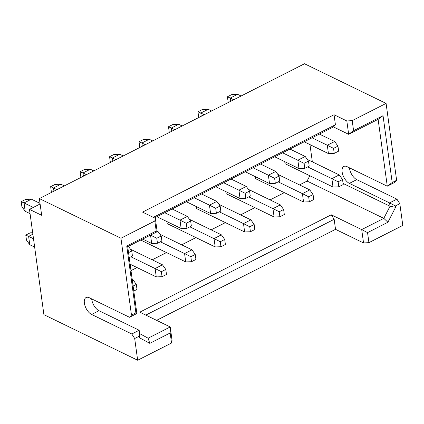<?xml version="1.0" encoding="UTF-8"?>
<svg xmlns="http://www.w3.org/2000/svg" width="424" height="424" viewBox="0 0 424 424"><rect width="100%" height="100%" fill="white"/><g stroke="black" fill="none" stroke-linecap="round" stroke-linejoin="round"><path stroke-width="0.64" d="M228.525 102.391L228.101 101.797L227.418 96.783L231.838 94.536L237.626 94.324L230.258 98.071L227.418 96.783M199.068 117.374L198.644 116.78L197.955 111.766L202.375 109.519L208.163 109.307L200.801 113.054L197.955 111.766M169.605 132.352L169.187 131.758L168.498 126.744L172.918 124.497L178.705 124.29L171.338 128.032L168.498 126.744M140.148 147.335L139.724 146.741L139.04 141.727L143.455 139.48L149.248 139.268L141.881 143.015L139.04 141.727M343.228 184.562L342.539 179.548L338.124 181.795L338.808 186.809L343.228 184.562M313.771 199.545L313.082 194.531L308.661 196.778L309.35 201.792L313.771 199.545M284.308 214.523L283.624 209.509L279.204 211.756L279.888 216.77L284.308 214.523M338.649 151.135L337.96 146.121L333.545 148.368L334.229 153.382L338.649 151.135M309.191 166.118L308.502 161.104L304.082 163.351L304.771 168.365L309.191 166.118M279.729 181.096L279.045 176.082L274.625 178.329L275.309 183.343L279.729 181.096M254.851 229.506L254.162 224.492L249.741 226.739L250.43 231.753L254.851 229.506M250.271 196.079L249.582 191.065L245.162 193.312L245.851 198.326L250.271 196.079M233.714 99.751L230.258 98.071L230.698 101.288M204.257 114.734L200.801 113.054L201.241 116.266M174.799 129.712L171.338 128.032L171.778 131.249M145.337 144.695L141.881 143.015L142.321 146.227M307.66 166.892L331.875 178.663L333.02 187.021L338.808 186.809M342.539 179.548L339.242 174.921L331.875 178.663L338.124 181.795M278.202 181.875L302.418 193.646L303.563 202.004L309.35 201.792M313.082 194.531L309.78 189.899L302.418 193.646L308.661 196.778M248.74 196.858L272.955 208.624L274.1 216.982L279.888 216.77M283.624 209.509L280.322 204.882L272.955 208.624L279.204 211.756M312.022 137.816L327.296 145.236L328.441 153.594L334.229 153.382M337.96 146.121L334.663 141.494L327.296 145.236L333.545 148.368M282.564 152.794L297.839 160.219L298.984 168.577L304.771 168.365M308.502 161.104L305.201 156.472L297.839 160.219L304.082 163.351M253.107 167.777L268.376 175.197L269.521 183.555L275.309 183.343M279.045 176.082L275.743 171.455L268.376 175.197L274.625 178.329M219.282 211.836L243.498 223.607L244.643 231.965L250.43 231.753M254.162 224.492L250.86 219.86L243.498 223.607L249.741 226.739M223.644 182.755L238.919 190.18L240.064 198.538L245.851 198.326M249.582 191.065L246.286 186.433L238.919 190.18L245.162 193.312M170.167 332.988L170.22 326.962L172.054 340.334L171.545 343.016L170.167 332.988L149.799 343.35L148.13 338.198L170.22 326.962L139.782 312.17L331.266 214.793L361.709 229.591L383.805 218.355L390.022 206.25L395.592 207.32L387.918 222.261L367.55 232.617L368.922 242.645L363.543 242.957L361.709 229.591L367.55 232.617M343.074 183.428L390.022 206.25L389.566 202.911L395.406 205.937L395.592 207.32M352.206 120.639L353.584 130.666L383.042 115.683L378.118 119.34L348.661 134.323L346.827 120.951L352.206 120.639L386.089 103.408L396.62 180.29L394.643 182.447L387.276 186.194L378.118 119.34M383.042 115.683L392.2 182.537L387.276 186.194L347.092 166.664A9.625 4.934 63 0 0 343.875 166.441A9.625 4.934 63 0 0 342.152 172.059A9.625 4.934 63 0 0 349.381 183.375L389.566 202.911L396.933 199.163L399.821 203.69L395.406 205.937M299.524 184.917L307.093 181.064L383.805 218.355L387.918 222.261M396.933 199.163L356.748 179.633L349.381 183.375M349.456 167.814A9.625 4.934 -117 0 0 349.514 168.317A9.625 4.934 -117 0 0 356.748 179.633M392.2 182.537L396.62 180.29M353.584 130.666L348.661 134.323L333.439 126.924L154.5 217.92M399.821 203.69L402.8 225.42L368.922 242.645M237.626 94.324L241.081 96.004M208.163 109.307L211.624 110.987M178.705 124.29L182.161 125.97M149.248 139.268L152.704 140.948M284.737 161.65L285.013 163.685L333.02 187.021M307.278 159.382L339.242 174.921M255.274 176.633L255.555 178.668L303.563 202.004M277.815 174.365L309.78 189.899M225.817 191.611L226.098 193.651L274.1 216.982M248.358 189.343L280.322 204.882M328.441 153.594L304.183 141.802M319.389 134.069L334.663 141.494M298.984 168.577L274.72 156.785M289.931 149.052L305.201 156.472M269.521 183.555L245.263 171.762M260.469 164.03L275.743 171.455M196.36 206.594L196.635 208.629L244.643 231.965M218.895 204.326L250.86 219.86M240.064 198.538L215.8 186.746M231.011 179.013L246.286 186.433M312.334 161.841L309.976 144.621M307.093 181.064L309.827 175.748M171.545 343.016L137.662 360.246L43.905 314.672L29.479 209.377L41.658 215.297L39.368 198.58L304.506 63.754L386.089 103.408M39.368 198.58L120.951 238.235L154.829 221.01L155.338 218.328L142.554 212.111L334.043 114.734L346.827 120.951M334.043 114.734L335.416 124.767L333.439 126.924M331.266 214.793L334.16 219.319L335.532 229.347L363.543 242.957M29.479 209.377L40.105 203.976M156.594 320.343L335.532 229.347M334.16 219.319L145.808 315.101M130.99 270.618L137.021 267.555M152.227 259.817L166.478 252.572M181.684 244.839L195.936 237.588M211.147 229.856L225.398 222.611M240.604 214.878L254.856 207.627M270.067 199.895L284.319 192.65M166.897 221.577L167.178 223.612L215.18 246.943L214.035 238.59L221.402 234.843L189.438 219.309M153.34 217.353L335.416 124.767M155.338 218.328L157.172 231.7L127.714 246.678L126.744 246.015L156.202 231.038L154.829 221.01M32.881 234.196L28.62 236.364L29.765 244.722L26.468 240.09L25.779 235.076L30.199 232.829L32.68 232.739M33.501 238.739L25.779 235.076M34.646 247.097L29.765 244.722M33.3 207.437L24.041 202.937L25.186 211.295L21.889 206.663L21.2 201.649L25.62 199.402L31.408 199.19L24.041 202.937L21.2 201.649M30.067 213.669L25.186 211.295M31.408 199.19L40.026 203.382M81.228 177.296L80.804 176.702L80.12 171.688L84.54 169.441L90.328 169.229L82.961 172.976L80.12 171.688M86.417 174.656L82.961 172.976L83.401 176.188M90.328 169.229L93.784 170.909M51.77 192.279L51.346 191.685L50.657 186.671L55.078 184.424L60.865 184.212L53.504 187.959L50.657 186.671M56.959 189.639L53.504 187.959L53.943 191.171M60.865 184.212L64.326 185.892M132.299 280.153L133.025 279.787L132.193 279.379M133.793 291.065L137.01 289.428L136.327 284.414L133.025 279.787M136.327 284.414L133.104 286.052M127.719 246.726L128.393 246.333M129.214 257.638L132.431 256.001L131.747 250.987L128.446 246.36M131.747 250.987L128.525 252.625M160.362 241.797L184.578 253.568L185.723 261.926L140.731 240.058M185.723 261.926L191.51 261.714L195.93 259.467L195.241 254.453L190.827 256.7L184.578 253.568L191.945 249.826L159.981 234.287M190.827 256.7L191.51 261.714M195.241 254.453L191.945 249.826M164.724 212.721L179.999 220.141L187.366 216.399L172.091 208.974M181.143 228.499L186.931 228.287L191.351 226.04L190.662 221.026L186.247 223.273L179.999 220.141L181.143 228.499L156.885 216.706M186.247 223.273L186.931 228.287M190.662 221.026L187.366 216.399M150.488 235.097L157.903 231.377L157.071 230.974M151.686 243.482L157.474 243.27L161.894 241.023L161.205 236.009L156.785 238.256L150.541 235.124L151.686 243.482L142.644 239.083M156.785 238.256L157.474 243.27M161.205 236.009L157.903 231.377M130.905 256.78L155.12 268.551L156.265 276.909L130.11 264.194M156.265 276.909L162.053 276.697L166.473 274.45L165.784 269.436L161.364 271.683L155.12 268.551L162.482 264.804L130.518 249.27M161.364 271.683L162.053 276.697M165.784 269.436L162.482 264.804M91.685 298.894A9.625 4.934 -117 0 0 91.743 299.397A9.625 4.934 -117 0 0 98.978 310.718L139.162 330.248L139.618 333.587L148.13 338.198M149.799 343.35L139.295 337.658L139.109 336.269L134.689 338.516L131.795 333.99L91.611 314.46A9.625 4.934 63 0 1 84.381 303.144A9.625 4.934 63 0 1 86.104 297.526A9.625 4.934 63 0 1 89.321 297.749L129.506 317.279L131.482 315.117L135.903 312.87L126.744 246.015M127.714 246.678L136.873 313.532L129.506 317.279M136.873 313.532L135.903 312.87M157.172 231.7L156.202 231.038M139.109 336.269L139.162 330.248L131.795 333.99M139.295 337.658L139.618 333.587M137.662 360.246L134.689 338.516M131.482 315.117L120.951 238.235M194.187 197.738L209.461 205.163L216.823 201.416L201.548 193.991M210.601 213.516L216.394 213.304L220.809 211.057L220.125 206.043L215.705 208.29L209.461 205.163L210.601 213.516L186.343 201.723M189.82 226.819L220.284 241.717L220.973 246.731L225.388 244.484L224.704 239.47L221.402 234.843M119.785 154.251L112.424 157.993L109.578 156.71L113.998 154.463L119.785 154.251L123.241 155.931M112.864 161.21L112.424 157.993L115.879 159.673M220.125 206.043L216.823 201.416M215.705 208.29L216.394 213.304M224.704 239.47L220.284 241.717M215.18 246.943L220.973 246.731M110.685 162.312L110.267 161.724L109.578 156.71M98.978 310.718L91.611 314.46"/></g></svg>
